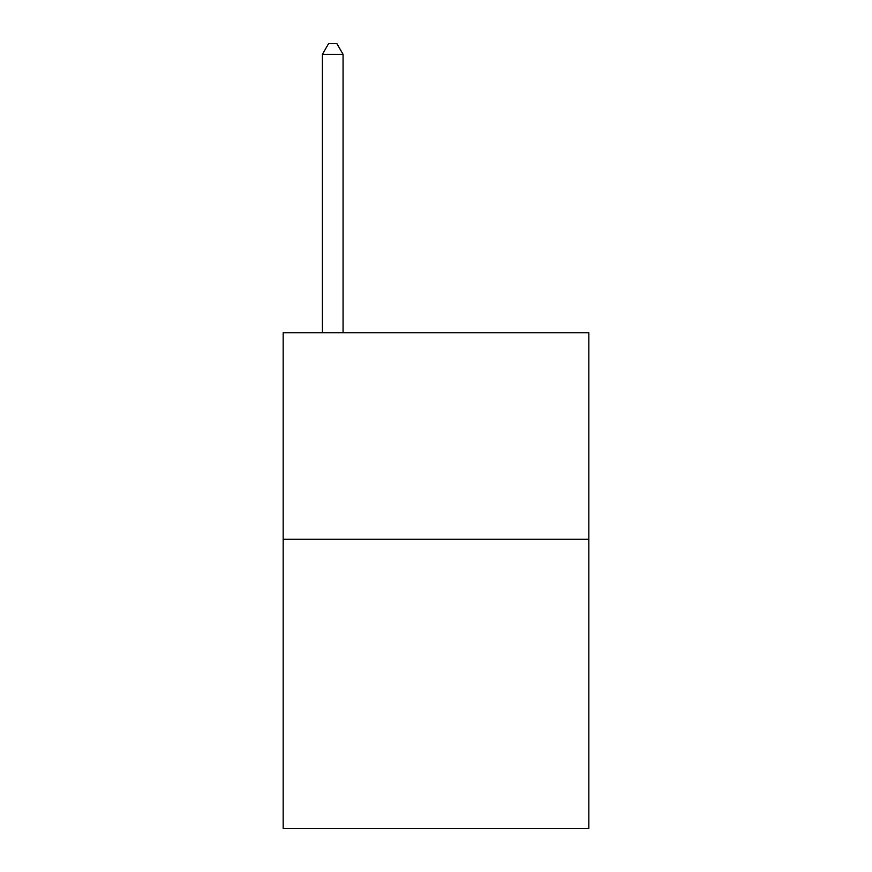 <?xml version="1.0" encoding="UTF-8"?>
<svg xmlns="http://www.w3.org/2000/svg" width="872" height="872" viewBox="0 0 872 872"><rect width="100%" height="100%" fill="white"/><g stroke="black" fill="none" stroke-linecap="round" stroke-linejoin="round"><path stroke-width="1.31" d="M588.829 539.267L588.829 828.4L283.171 828.4L283.171 332.733L588.829 332.733L588.829 539.267L283.171 539.267M343.067 332.733L343.067 54.337L322.411 54.337L322.411 332.733M322.411 54.337L328.602 43.6L336.865 43.6L343.067 54.337"/></g></svg>
